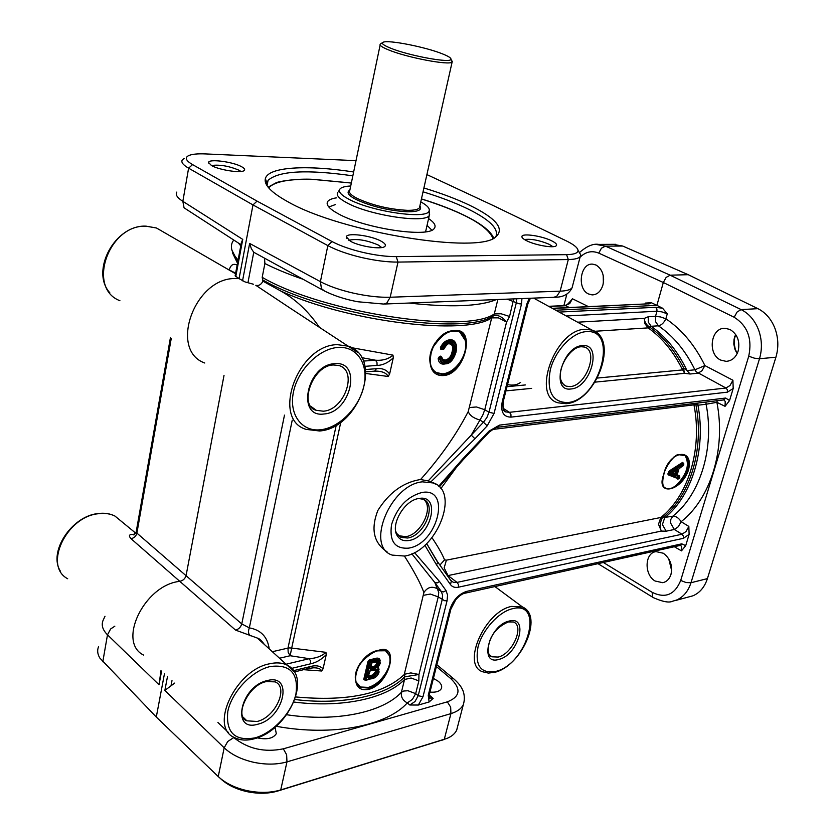 <?xml version="1.0" encoding="UTF-8"?>
<svg xmlns="http://www.w3.org/2000/svg" width="835" height="835" viewBox="0 0 835 835"><rect width="100%" height="100%" fill="white"/><g stroke="black" fill="none" stroke-linecap="round" stroke-linejoin="round"><path stroke-width="1.25" d="M423.731 499.549C434.179 507.419 420.934 534.744 405.8 536.675L398.378 535.684M395.686 531.237L396.594 533.346L400.977 537.406L407.626 538.011C424.566 535.861 437.352 503.839 423.011 499.226L418.659 498.526M408.931 540.495C403.566 541.362 399.641 539.702 397.147 535.527C390.237 524.818 404.265 500.499 418.481 498.558L418.961 498.474C441.652 494.09 431.037 537.448 408.931 540.495M421.905 492.493C451.86 486.878 437.749 543.992 408.597 548.136C394.882 549.075 389.204 541.216 391.563 524.537C397.147 507.2 407.261 496.522 421.905 492.493M422.374 481.837C390.31 484.634 365.093 546.654 392.22 555.108L404.662 556.047C436.298 551.622 460.262 492.358 433.803 483.027L422.374 481.837M387.043 551.789C373.683 542.99 370.604 529.233 377.806 510.54C388.786 493.036 402.627 482.766 419.347 479.707L420.548 479.551C440.452 457.246 456.348 434.576 468.237 411.551L491.711 317.874L498.422 317.843L506.563 322.07C502.252 316.705 497.858 314.576 493.381 315.693L492.128 317.655M369.54 689.146C390.081 683.166 399.861 643.034 378.787 650.267C355.136 653.784 345.533 695.127 369.54 689.146L369.247 688.144L360.845 687.466L355.971 681.84C354.343 676.674 355.616 670.693 359.791 663.877M319.22 327.017C308.209 311.152 295.496 299.222 281.113 291.206M365.855 373.475L388.171 376.481L389.611 374.038L393.285 357.787L392.993 355.125L352.046 347.767M303.564 669.691L321.726 671.006L323.051 668.825L326.266 654.609L325.942 652.333L291.686 648.085L340.795 422.176M404.443 556.089C414.045 571.109 420.527 583.258 423.888 592.526L404.255 674.555C383.411 694.209 347.235 701.682 295.747 696.954M444.136 375.489C465.053 373.798 476.315 327.602 454.814 330.618C430.411 330.044 419.306 377.858 444.136 375.489L443.813 374.466L438.605 373.788C434.607 372.212 431.852 369.028 430.359 364.237C428.814 357.203 430.516 349.928 435.473 342.402M410.851 672.916L404.683 674.21L404.558 676.861L418.951 674.492L410.851 672.916M454.125 331.057L458.561 331.579C462.287 332.904 464.521 335.868 465.262 340.482L459.855 332.111M436.131 372.535L442.8 373.871C449.334 373.036 455.096 369.06 460.106 361.931C464.938 354.614 466.661 347.464 465.262 340.482M460.106 361.931C455.639 369.394 450.211 373.569 443.813 374.466L443.802 374.466M358.674 685.952L360.845 687.466C358.236 684.804 354.76 686.067 355.793 672.895C358.465 661.831 372.379 651.759 377.639 650.851L385.53 650.747L389.413 655.705L386.751 651.446M360.271 686.986L368.36 687.403C374.706 685.493 380.238 681.13 384.935 674.315C389.465 667.384 390.957 661.174 389.413 655.705M384.935 674.315C380.718 681.537 375.489 686.151 369.247 688.144L369.247 688.155M325.942 652.333C321.83 656.174 316.256 658.293 309.221 658.679L286.113 664.211M291.582 668.407L310.672 663.773L310.547 660.965L309.221 658.679L290.142 655.736L291.686 648.085L289.745 647.908L287.981 648.096L288.179 652.323L290.142 655.736L279.527 658.231M310.672 663.773C316.162 662.677 321.35 659.64 326.234 654.661M323.061 668.793C320.003 665.745 315.661 665.025 310.036 666.633L293.482 670.672M308.365 668.491L310.036 666.633M134.258 534.609L133.517 534.463C129.143 534.17 128.298 535.569 130.991 538.669L235.553 630.101L257.326 638.065L264.267 644.37M224.02 375.395L186.111 575.398C185.224 578.53 183.251 580.471 180.224 581.223L178.805 581.463C143.87 585.961 117.14 642.188 143.589 655.078M174.661 683.093L164.86 690.42L224.177 747.816C231.379 754.548 241.096 759.349 253.339 762.219C265.645 764.829 276.855 764.724 286.969 761.875L450.931 713.612C457.267 711.681 461.4 708.654 463.352 704.542L464.364 700.168M275.049 727.316L276.312 733.673C273.149 738.505 266.793 739.894 257.253 737.848M433.417 678.385L438.344 681.318C441.266 683.813 442.279 686.213 441.381 688.52C439.753 691.39 435.943 692.591 429.952 692.111M429.273 697.601L433.177 698.415L429.117 701.984L418.325 705.043L409.818 705.001L415.005 701.525L418.21 695.701L415.673 693.624L412.417 699.396L407.292 702.903L409.818 705.001M220.169 778.293L220.711 778.773C227.266 784.89 236.096 789.2 247.223 791.695C258.412 793.96 268.63 793.741 277.857 791.006L444.502 739.319M457.622 726.774L456.682 730.103C455.075 733.6 451.86 736.355 447.049 738.401L280.727 789.941C270.655 792.916 259.487 793.166 247.243 790.682C235.063 787.948 225.398 783.24 218.238 776.56L156.291 717.035L99.824 658.032C97.497 654.139 97.058 650.381 98.53 646.749M105.001 616.272L103.06 620.415C101.16 625.112 102.632 629.914 107.485 634.809L159.015 684.752L160.978 670.63M164.453 673.793L156.291 717.035M693.875 403.535L693.979 404.912C702.642 449.042 688.249 496.021 660.819 517.491L658.491 524.276L661.351 531.081L666.184 531.185L674.325 529.473L682.018 534.233L686.015 531.53L688.844 526.426L689.115 534.369L685.702 545.662L681.475 550.87L681.527 546.424L680.525 545.349L681.767 543.835L466.608 591.389C458.582 594.05 452.977 600.188 449.794 609.79L428.251 695.273L429.43 694.167M418.325 705.043L422.99 696.745L418.21 695.701L442.185 599.697L442.581 595.084L441.308 591.514L437.853 589.072C432.269 585.836 427.614 586.984 423.888 592.526M404.683 674.21L404.547 679.492L401.405 692.267L403.754 691.015L407.96 690.743L415.673 693.624L418.846 680.89L418.951 674.492L438.239 596.9L438.751 592.38L434.826 582.517L441.308 591.514L443.635 591.9L445.994 590.543L439.544 581.536L437.175 582.903L434.826 582.517L411.843 553.782M436.799 560.671L437.592 562.56L436.538 564.898L450.462 584.573C452.299 587.015 454.981 587.882 458.519 587.182L683.427 538.314L689.115 534.369M450.702 580.388L453.311 582.308L457.037 582.402L682.018 534.233L683.354 536.007L683.427 538.314M450.462 584.573L451.328 581.275L437.436 561.579L426.675 543.564L435.63 558.949M447.403 575.712L661.351 531.081C659.587 527.334 659.838 523.054 662.092 518.232L660.819 517.491L446.401 560.16L444.554 559.867L439.909 565.076M444.554 559.867C442.383 554.315 438.208 546.935 432.008 537.73M440.87 488.579L457.507 465.878M663.721 474.405C655.193 496.71 681.078 491.867 688.437 470.23C694.563 446.694 668.647 450.514 663.721 474.405M685.117 455.68C688.416 458.801 689.23 463.592 687.581 470.032C685.41 476.409 681.684 481.471 676.371 485.218C687.017 474.134 689.94 464.281 685.117 455.68L678.229 454.605L673.939 456.985M664.368 487.275L665.182 487.88C668.219 489.654 671.945 488.767 676.371 485.218M308.533 668.47L294.317 671.956M308.762 668.417L313.449 667.812C317.968 667.729 320.723 668.793 321.726 671.006M389.621 374.017C386.574 369.738 382.159 367.964 376.366 368.694L365.532 369.529M365.761 371.815L374.049 371.168L375.082 370.844L376.366 368.694M374.424 371.126L376.898 371.126C382.785 371.418 386.542 373.203 388.171 376.481M392.993 355.125C388.64 359.04 382.806 360.73 375.489 360.209L363.361 361.085M364.968 366.335L377.096 365.417L376.961 362.38L375.489 360.209L361.722 357.651M377.096 365.417C382.754 365.271 388.139 362.745 393.254 357.85M358.288 352.829L289.056 307.405M253.423 284.234L245.072 281.938L239.071 278.629L235.783 278.546C194.805 277.063 168.43 350.136 204.732 363.006M572.58 285.862L572.09 287.762C570.608 289.766 566.621 290.904 560.128 291.175L390.195 297.239C379.591 297.542 367.442 296.206 353.758 293.221C340.127 290.1 329.011 286.248 320.4 281.635L249.634 243.434L251.377 248.757L253.756 252.264L322.665 290.006M426.894 174.588L493.85 205.838L566.464 240.96C573.812 244.551 577.663 247.703 578.018 250.396L578.018 250.458C577.977 253.088 574.167 254.487 566.579 254.654L396.239 256.627C386.49 256.669 375.322 255.249 362.745 252.358C350.199 249.352 339.949 245.74 331.986 241.534L257.044 201.11L252.984 204.93L239.071 278.629L235.136 275.853L241.357 242.734L242.745 239.394L182.844 201.329C177.197 197.707 175.193 194.618 176.832 192.06M226.953 268.766L235.637 273.191M211.422 165.507C219.73 164.422 228.957 166.008 239.102 170.256L240.939 171.467M211.474 165.539C219.208 170.037 241.127 173.388 244.112 170.57C245.333 169.588 244.488 168.294 241.565 166.697C232.955 161.781 208.813 158.619 208.541 162.439L211.474 165.539M257.044 201.11L192.572 164.599C186.696 161.186 184.984 158.431 187.437 156.343L188.459 155.707C191.695 154.172 197.384 153.577 205.525 153.922L356.013 160.654M551.538 240.751C541.821 235.877 522.136 233.007 521.896 236.472C521.708 237.651 523.336 239.092 526.802 240.814C535.548 245.26 553.511 248.329 556.12 245.855C557.467 244.634 555.943 242.933 551.538 240.751M381.063 241.148C370.97 235.428 346.692 232.37 346.285 236.848L350.397 241.221C359.384 246.398 381.209 249.759 384.685 246.555C386.313 245.177 385.102 243.371 381.063 241.148M353.643 171.989C307.103 164.704 268.212 166.76 265.363 178.648C263.85 184.9 271.333 192.593 287.814 201.726C341.244 232.558 479.812 254.717 496.094 236.608C504.726 228.581 495.969 218.165 469.844 205.358C456.922 199.179 441.611 193.386 423.898 187.979M184.107 158.462L182.395 159.788C180.798 162.032 182.865 164.829 188.606 168.179L252.984 204.93L327.842 245.615C336.515 250.239 347.704 254.195 361.419 257.472C375.176 260.635 387.367 262.169 398.003 262.086L568.301 259.549C574.814 259.424 578.791 258.401 580.241 256.491L580.732 254.821L578.342 250.928M348.821 240.271C356.837 238.486 366.69 240.083 378.391 245.083L381.71 247.557M524.463 239.53C531.175 238.674 539.41 240.261 549.169 244.29L552.906 246.68M266.699 185.151L268.066 180.318C278.89 170.799 307.155 169.307 352.84 175.851M423.042 191.81C440.191 197.081 455.023 202.728 467.537 208.75C489.801 219.657 499.215 229.009 495.802 236.816M428.585 218.582C434.534 222.601 436.381 225.93 434.148 228.581C428.418 238.048 364.352 228.456 338.405 213.854C329.554 209.032 325.921 205.024 327.518 201.799C328.656 199.878 331.693 198.553 336.641 197.822M427.05 225.314L431.82 230.157M328.813 206.986L335.242 204.627M429.263 211.965L429.305 215.399C425.631 223.728 369.79 215.461 347.026 202.905C339.01 198.626 335.92 195.119 337.757 192.405M420.788 201.872C427.217 205.4 429.994 208.406 429.117 210.89C427.802 219.688 371.763 211.787 348.884 199.241C340.503 194.764 337.653 191.215 340.346 188.585C342.079 187.124 345.544 186.257 350.731 185.986M451.224 59.796L452.132 62.009C449.794 65.725 406.593 57.531 388.254 49.776C381.752 47.094 379.121 45.163 380.353 43.984M390.164 47.992C383.411 45.205 381.063 43.295 383.098 42.272C387.878 39.558 425.62 47 442.529 53.899C448.499 56.279 451.297 58.074 450.921 59.306C450.879 63.47 408.273 55.621 390.164 47.992M529.244 298.283L526.916 303.794L528.033 303.324M526.916 303.794L502.252 401.666C500.478 411.885 503.401 417.041 511.02 417.124L510.916 414.348L509.454 412.323L506.198 411.958L504.163 410.611M511.02 417.124L727.442 392.147L727.368 389.757L725.959 388.024L729.999 385.53L732.921 380.238L733.193 388.494L729.55 400.549L725.062 406.332L725.208 401.426L723.851 399.902M436.663 484.571L428.209 480.887L420.548 479.551M564.846 305.568L569.721 303.596L572.413 298.763L569.846 301.873C567.299 304.692 565.692 305.902 565.013 305.526M237.15 265.113C233.424 263.234 230.794 264.789 229.27 269.778M430.933 481.816L474.958 438.782L471.243 435.118L428.209 480.887M474.958 438.782L487.17 425.871L494.07 413.419L488.986 412.25L486.878 417.552L483.465 422.218L471.243 435.118L482.807 415.078L484.77 409.714L476.441 406.969L469.729 407.511M516.614 298.784L516.312 302.802L488.986 412.25L484.77 409.714L506.563 322.07L509.58 316.455L501.063 313.762L494.299 313.929L491.711 317.874C466.65 335.9 348.884 322.237 281.051 291.164L262.941 281.186C261.167 284.662 258.787 286.04 255.813 285.299L289.14 307.457M646.76 303.888L645.288 303.084L651.373 302.75L656.905 305.349L555.776 310.234M566.276 315.985L656.968 311.236L661.957 311.893L667.269 313.845L662.583 308.219L655.569 307.301L656.884 308.919L656.968 311.236L655.527 316.34L660.537 316.945L665.871 318.772L667.269 313.845M612.88 244.342L622.68 246.033L688.228 274.694L670.161 275.185L666.153 277.387L663.314 282.501L656.905 305.349L662.583 308.219M729.55 400.549L725.667 398.044L723.507 399.944L497.618 427.259M725.667 398.044L499.476 425.119L488.924 431.184L462.632 459.02L462.861 460.054M269.235 648.889C267.534 636.938 260.906 629.934 249.341 627.878L241.764 623.933L136.898 533.106C136.053 536.247 134.08 538.105 130.991 538.669M235.553 630.101C238.653 629.277 240.72 627.221 241.764 623.933L284.484 415.12M292.229 420.203L249.341 627.878C248.047 631.114 248.298 633.755 250.093 635.821M171.258 338.425L136.898 533.106L136.22 531.728L170.403 337.799M134.164 534.849L133.224 534.849L136.147 532.072M264.538 258.349L264.883 263.516L262.2 277.345L262.941 281.186M688.844 526.426L681.141 521.698C678.657 517.867 675.88 516.04 672.822 516.207L660.203 518.097M662.468 517.898C690.096 496.303 704.604 449.032 695.879 404.62L695.795 403.963L697.945 405.236L706.097 404.234C714.718 448.061 700.367 494.508 672.822 516.207L670.829 519.36L670.547 522.95L674.325 529.473L678.27 526.76L681.141 521.698C710.637 498.683 726.106 449.105 716.889 402.313L725.062 406.332M705.951 402.073L706.097 404.234L716.889 402.313L717.234 400.706M670.964 574.459C669.44 579.093 666.685 581.828 662.687 582.684L655.089 581.014C643.921 574.72 644.651 552.707 656.101 551.622L663.345 553.25C670.244 558.469 672.78 565.535 670.964 574.459M738.161 351.024C735.906 357.495 731.898 360.939 726.116 361.346L720.814 360.125C707.141 354.28 710.679 327.383 725.072 328.312L729.936 329.46C737.441 334.083 740.186 341.275 738.161 351.024M737.221 353.487L735.27 349.26L734.236 344.062L734.476 338.78L735.687 334.501M671.684 569.606L669.2 559.627M603.632 279.923L603.59 278.41M688.228 274.694L757.94 308.668C765.705 312.614 771.404 319.262 775.047 328.625C778.429 338.133 778.721 347.663 775.913 357.213L707.412 578.613C704.625 587.109 699.803 592.84 692.946 595.804L675.004 600.626M672.081 601.367L676.402 600.115C683.333 597.119 688.197 591.326 690.983 582.736L759.506 358.737C762.313 349.072 761.99 339.417 758.524 329.794C754.798 320.316 748.995 313.574 741.115 309.587L670.161 275.185L605.469 246.137L596.023 244.404M596.086 265.05C602.359 269.12 604.644 275.727 602.953 284.881C600.908 291.373 597.296 294.713 592.119 294.901L588.435 293.93C576.651 288.764 580.325 262.712 592.714 264.152L596.086 265.05M603.204 275.477L603.371 282.888M735.614 334.386L734.028 339.334L733.808 344.103L735.061 349.688L737.169 353.602M668.71 558.772L671.643 570.576M507.523 384.611C512.867 385.697 517.23 384.956 520.622 382.378M683.865 370.114L683.75 368.099L681.934 368.621L684.658 373.329L683.865 370.114L682.414 369.926L597.401 378.057M644.944 323.782L648.21 327.946L651.133 326.276L658.418 325.817C673.469 336.161 685.629 350.825 694.908 369.811L686.996 370.573L683.75 368.099C674.899 350.585 663.574 336.943 649.787 327.195L649.609 327.08C646.332 324.93 644.557 322.028 644.276 318.396L644.944 323.782M693.864 403.785L695.795 403.963M487.17 425.871L483.465 422.218L479.801 419.984C473.602 418.241 469.75 415.433 468.237 411.551M264.883 263.516C275.498 268.922 288.127 274.141 302.781 279.172M408.868 303.053C450.733 307.604 479.874 306.455 496.303 299.588M286.697 714.739C336.672 722.348 383.025 712.286 401.405 692.267C400.779 696.922 402.741 700.461 407.292 702.903C386.939 725.792 332.737 736.721 276.239 726.283M238.466 243.089L240.762 245.876M732.921 380.238L704.907 365.584L694.908 369.811L696.233 371.825L725.959 388.024L509.454 412.323L503.098 408.273M690.096 374.007L686.996 370.573C677.895 351.452 665.944 336.693 651.133 326.276L648.304 322.174L648.231 316.747L655.527 316.34L655.6 321.736L658.418 325.817C661.466 325.201 663.95 322.853 665.871 318.772C681.965 329.731 694.981 345.335 704.907 365.584L701.974 370.771L697.987 373.224L690.096 374.007L684.658 373.329L595.011 382.138M594.666 331.286L648.106 327.884L649.609 327.08M672.425 601.304L672.457 601.294C668.95 602.943 662.604 601.732 653.408 597.662L652.312 596.66L652.25 592.37L603.381 562.498M422.99 696.745L447.059 600.783L444.564 600.709L438.239 596.9L430.296 594.05L423.7 595.282M379.059 669.273L378.109 667.155M363.757 679.398L364.822 680.024L368.997 661.696L367.984 661.466L363.757 679.398L365.699 680.389L364.989 679.805L369.227 661.884L370.229 662.103L369.936 661.111L368.997 661.696L369.268 661.205L375.552 659.473L379.466 659.807M380.269 660.913C379.81 658.366 378.14 657.562 375.249 658.471L369.414 659.932L367.984 661.466M369.414 659.932L369.936 661.111L375.781 659.65L376.074 660.642C379.007 659.723 380.353 660.725 380.123 663.648L378.025 667.029M375.249 658.471L375.781 659.65L379.487 659.817M378.704 668.689L377.723 667.958L380.123 663.648M378.151 666.914L377.723 667.937M377.827 668.96L378.881 672.102C377.535 675.776 375.218 677.905 371.93 678.49L365.74 680.379M377.733 667.875L379.121 671.935C377.942 675.734 375.458 678.03 371.679 678.834M371.93 678.49L365.991 680.034L370.229 662.103L376.074 660.642M380.228 663.147L379.132 659.598L379.873 660.214M367.671 677.477L368.496 678.438L373.829 676.966L377.681 672.394C377.911 669.628 376.585 668.751 373.725 669.753L370.354 670.609L368.934 672.154L367.671 677.477L371.658 676.308L371.366 675.317L368.204 676.131M369.769 668.637L370.594 669.607L376.074 667.979L378.954 664.222C379.173 661.56 377.89 660.767 375.113 661.842L372.264 662.552L370.844 664.096L370.041 668.386M370.354 670.609L369.79 670.902M372.18 677.488L371.888 676.496L368.204 677.446L368.496 678.438M367.974 677.258L370.051 670.964M373.829 676.966L373.433 676.006L371.658 676.308L373.214 675.828L372.807 674.868L371.366 675.317M374.758 669.827L375.458 671.768L376.46 671.987L376.157 669.91M370.093 670.954L376.032 669.837L376.679 672.175L373.433 676.006L376.46 671.987L377.681 672.394M375.458 671.768L372.807 674.868M372.264 662.552L371.69 662.833M373.704 668.814L373.412 667.812L370.291 668.605L370.594 669.607M376.074 667.979L375.614 667.05L370.051 668.71L371.961 662.906M374.852 662.186L377.43 661.831L377.952 663.992L375.614 667.05L373.182 667.635L372.89 666.643L370.302 667.29M376.293 661.873L376.731 663.585L377.733 663.815L375.385 666.873L374.925 665.944L372.89 666.643M378.954 664.222L377.733 663.815L377.503 661.873M376.731 663.585L374.925 665.944M441.872 357.338L440.703 356.117L439.44 356.555L438.166 358.528C438.584 362.453 440.515 364.31 443.99 364.091L445.535 363.83M448.948 343.769L449.042 343.769C452.445 344.27 453.457 346.942 452.1 351.786C451.077 356.545 448.698 359.332 444.971 360.146L442.289 358.862M455.879 343.947C454.939 340.868 452.914 339.49 449.783 339.803C445.89 340.221 442.769 342.788 440.431 347.506L440.817 349.301L442.915 349.322M441.538 348.842L440.817 349.301M439.44 356.555L439.909 357.547L441.172 357.098L440.703 356.117M441.736 348.957L441.433 347.986C443.615 343.582 446.506 341.191 450.117 340.826L449.783 339.803M440.431 347.506L441.913 349.051L442.696 348.602L441.694 348.132C443.855 343.759 446.746 341.369 450.378 340.972L450.712 341.985C455.628 342.225 457.298 345.669 455.733 352.328C454.104 358.726 450.712 362.411 445.587 363.392C442.623 363.601 440.974 362.035 440.63 358.685L440.16 357.693L439.523 358.685L442.164 357.944L441.423 357.255L441.892 358.246C442.091 361.106 443.427 362.463 445.89 362.327C450.326 361.388 453.196 358.09 454.501 352.433L453.426 352.182C452.194 357.495 449.564 360.543 445.556 361.315L445.89 362.327M441.694 363.152L439.273 358.528L438.166 358.528M442.519 363.559L445.107 363.872L442.519 363.559L439.273 358.528L439.909 357.547L441.642 357.223M454.616 342.141L450.117 340.826L453.864 341.598M443.291 360.803L445.556 361.315L443.03 360.563M454.501 352.433C456.025 346.702 454.741 343.571 450.66 343.039L449.981 343.477M450.389 343.467L451.558 343.665C454.01 345.001 454.637 347.84 453.426 352.182L452.1 351.786M443.855 348.8L442.091 349.082L443.02 349.343M450.66 343.039C447.748 343.394 445.462 345.356 443.802 348.905L442.696 348.602C444.69 344.542 447.362 342.34 450.712 341.985M453.906 341.609L453.144 341.264C454.511 342.381 457.841 342.715 455.983 352.245C453.374 360.125 449.773 363.997 445.18 363.872M443.322 360.814L443.959 361.148C443.239 361.43 442.633 360.355 442.164 357.944L441.548 357.14M452.027 343.874C453.885 345.815 454.271 348.539 453.175 352.036C452.09 357.119 449.47 360.156 445.305 361.169L444.971 360.146M294.16 671.716L287.156 665.171C282.251 662.687 276.343 662.239 269.434 663.815C235.637 670.004 208.74 727.243 234.531 737.597C240.188 740.426 246.763 740.822 254.268 738.787M171.091 685.337L171.989 680.65M218.238 776.56L224.177 747.816L227.715 741.511L233.758 737.576L232.548 736.428M228.393 732.462L217.925 722.473M270.196 666.528C290.089 664.055 298.68 673.177 295.945 693.895C291.926 712.579 273.076 732.942 254.978 737.869C234.792 741.417 225.732 732.608 227.809 711.441C231.639 692.006 251.909 670.693 270.196 666.528M67.687 578.749C43.128 566.047 66.341 516.562 98.373 513.723C104.646 512.888 110.178 513.671 114.969 516.072L122.077 521.917M114.844 626.177L110.648 628.964L107.485 634.809L102.799 661.8M436.392 666.56L450.618 678.458C461.411 688.896 460.325 696.682 447.351 701.838L283.336 748.818C264.507 752.659 247.974 748.911 233.758 737.576M433.177 698.415L429.242 695.023M450.618 678.458L453.499 678.636L454.47 679.45M441.308 740.478L444.262 739.403L450.931 713.612L450.66 707.151L447.351 701.838M283.336 748.818L286.635 754.777L286.969 761.875L280.727 789.941L277.857 791.006M159.015 684.752L161.572 671.173M167.491 676.559L164.86 690.42M243.235 717.317L246.909 720.835C233.883 716.847 248.11 684.825 266.417 681.569L275.206 681.882C289.014 687.508 275.299 717.453 257.138 721.471L246.909 720.835L243.131 717.161M257.9 724.185C284.036 718.173 293.951 673.219 267.19 680.598C240.303 686.245 230.742 732.681 257.9 724.185M429.712 549.086L429.691 548.376M489.581 655.016L491.909 656.801C490.02 656.049 486.189 654.222 489.592 641.301C492.681 632.492 498.923 626.041 508.317 621.939L513.379 621.981C524.808 625.832 512.544 654.003 498.171 657.061L491.909 656.801L489.519 654.922M498.912 659.389C518.504 654.995 529.265 615.405 509.12 621.073C489.08 625.154 478.434 665.902 498.912 659.389M512.408 608.736C545.213 599.895 527.543 664.096 495.698 671.444C480.699 673.814 474.802 665.672 478.006 647.01C482.338 629.955 498.735 611.825 512.408 608.736M526.916 610.375L522.501 607.003L511.667 606.398C484.916 611.095 461.202 664.806 482.578 671.758L488.402 673.093L494.957 672.269M428.251 695.273L429.117 701.984M450.963 608.809L449.794 609.79M450.89 609.101L455.743 599.749C459.354 595.752 462.423 593.581 464.949 593.226L466.608 591.389M465.178 593.163L680.546 545.338M685.702 545.662L681.767 543.835M674.367 546.748L681.475 550.87M447.059 600.783L447.57 595.021L445.994 590.543M439.544 581.536L414.484 552.519M424.869 545.245L436.538 564.898M446.401 560.16L444.157 567.884L448.061 575.597L457.037 582.402L458.415 584.5L458.519 587.182M492.274 429.503L695.879 404.62M679.659 476.66L677.008 475.553L679.408 476.503L679.189 475.658L677.185 474.833M668.125 474.802L669.701 471.723L683.385 463.185L682.571 462.423L669.242 470.95L667.916 473.821L668.125 474.802L678.417 478.831M677.655 479.081L678.218 478.737M667.916 473.821L669.545 474.677L669.534 472.433L670.401 472.631L669.941 471.858L668.428 472.088M669.242 470.95L669.941 471.858L683.26 463.321L683.75 463.822M683.688 463.561L682.571 462.423M679.293 476.441L677.008 475.512L679.617 476.628L679.189 475.658M679.554 478.518L678.646 478.925L669.211 474.687M678.751 478.977L679.847 477.213M677.008 475.574L677.112 476.357L679.763 477.443L679.408 478.643L669.889 474.353L670.401 472.631L683.719 464.093L683.166 465.753M683.458 465.345L678.824 468.884L677.049 475.251M676.903 475.376L677.112 476.357M675.327 475.626L676.726 474.374L677.978 470.115L677.519 469.103L672.561 472.057L671.956 474.228L675.327 475.626L675.191 474.812L672.352 473.539L674.93 474.666L672.645 473.695L672.78 474.51L672.071 472.662M677.978 470.115L677.112 469.917L675.859 474.176L676.726 474.374M676.736 469.708L675.546 474.666L674.941 474.666L675.181 473.873L674.93 474.666L671.799 473.403L671.956 474.228M675.807 470.282L674.764 473.842L672.206 472.725L672.603 473.685L671.799 473.341M319.753 430.975C358.768 428.251 383.923 358.455 348.811 346.264L337.403 344.657C297.813 344.74 270.853 419.42 306.226 429.399L319.586 430.985M247.953 282.679L253.756 252.264M324.648 291.071L324.596 291.06C337.789 297.531 350.241 300.36 357.912 301.769L383.526 304.044M324.575 291.05L321.444 288.628L320.4 281.635L327.842 245.615L331.986 241.534M338.248 347.433C357.223 346.149 368.83 364.425 363.924 385.947C359.28 407.459 339.417 427.76 320.692 429.743C301.905 432.05 288.691 414.651 293.44 392.095C297.897 369.571 319.346 348.383 338.248 347.433M119.927 300.725C86.37 288.085 108.769 223.905 146.386 226.243L156.469 227.997L164.996 232.923M192.572 164.599L188.606 168.179L182.844 201.329L184.065 207.821L240.981 244.707M384.58 304.013L553.48 297.323L556.642 296.446L560.128 291.175L568.301 259.549L566.579 254.654M268.661 187.854C274.517 181.519 289.495 178.721 313.574 179.452L351.337 183.053M421.435 198.949C463.602 212.351 487.452 225.502 492.984 238.403M419.869 205.963C422.458 209.815 418.429 211.766 407.793 211.798C389.016 210.775 371.711 206.642 355.856 199.398C348.205 195.296 346.212 192.196 349.865 190.098M419.807 206.224L419.441 207.842C418.032 209.564 413.983 210.399 407.313 210.337C389.12 209.334 372.347 205.326 356.983 198.312C350.815 195.066 348.425 192.405 349.813 190.349L380.134 45.027M383.641 304.055L386.782 303.095L390.195 297.239L398.003 262.086L396.239 256.627M249.634 243.434L242.547 280.831M333.76 364.989L339.146 365.594C358.194 371.126 344.385 410.204 323.218 411.196L316.246 410.298L310.996 406.436M324.064 413.972C351.044 412.448 362.463 360.72 334.783 363.674C306.977 364.54 295.914 418.272 324.064 413.972M235.741 276.646L242.745 239.394M502.252 401.666L503.39 400.988M506.187 411.947C503.401 412.052 502.451 408.472 503.328 401.217L527.991 303.46M727.442 392.147L733.193 388.494M494.07 413.419L521.51 304.023L521.938 298.575M462.632 459.02L438.73 486.2M588.445 306.622L572.413 298.763M548.971 306.497L565.754 305.735L569.355 307.52M232.474 252.817L237.505 263.234M521.51 304.023L518.9 303.71L507.189 299.16M597.077 333.008L592.015 330.096L585.429 329.272C555.348 329.126 530.83 396.541 558.229 402.856L566.193 403.681M586.243 331.652C619.486 328.364 599.561 400.758 567.341 402.585C552.165 402.178 546.497 391.208 550.328 369.696C555.254 350.345 572.382 332.33 586.243 331.652M582.517 345.617C562.205 346.097 550.15 392.283 570.963 388.964C590.804 387.993 602.953 343.3 582.517 345.617M581.463 346.755L584.281 347.016C598.998 350.627 586.253 385.979 570.159 386.595L566.12 386.156L563.291 384.444M552.676 308.533L647.803 303.846M648.826 304.013L651.373 302.75M645.288 303.084L645.038 303.971M655.569 307.301L559.158 312.081M499.476 425.119L498.182 427.04L494.946 427.99L489.112 432.259M488.924 431.184L489.185 432.186L462.934 459.991L439.356 486.815M336.244 425.192L287.981 648.096L272.335 651.707M237.808 261.637L231.963 250.27M493.151 315.828C465.805 336.411 323.521 315.463 262.534 279.808M697.789 403.055L697.945 405.236C706.306 449.366 691.954 496.094 664.67 517.836L662.395 524.61L666.184 531.185M622.68 246.033L605.469 246.137L601.451 248.183L598.758 253.13L663.314 282.501L734.153 317.248C747.565 325.713 752.418 338.707 748.734 356.211L680.713 580.429C674.816 594.729 665.328 598.716 652.25 592.37M734.153 317.248L737.148 311.956L741.115 309.587L757.94 308.668M775.913 357.213L759.506 358.737L754.422 358.184L748.734 356.211M680.713 580.429L686.046 582.548L690.983 582.736L707.412 578.613M627.503 304.796L612.232 305.506M580.054 257.211C585.742 251.711 591.973 250.354 598.758 253.13M563.875 305.62L566.84 294.212M525.351 384.945L506.991 386.699M648.21 327.946C661.904 337.653 673.146 351.211 681.934 368.621M505.937 390.895L531.624 388.369M497.837 299.525L494.299 313.929C466.327 334.334 323.406 313.062 262.2 277.345M509.58 316.455L513.671 298.899M418.846 680.89L411.102 678.01L404.547 679.492C386.762 698.29 342.569 708.195 293.889 702.047M294.891 699.511C343.31 705.533 387.116 695.586 404.558 676.861M238.111 259.977C231.305 252.504 229.677 246.095 233.247 240.751M648.231 316.747L644.276 318.396L577.601 322.195M399.161 536.07L400.977 537.406M396.594 533.346L397.147 535.527M438.615 373.788C436.517 371.669 426.257 371.784 432.186 348.404C445.973 328.614 451.558 331.297 458.561 331.579M437.728 373.255L438.605 373.788M365.135 680.274L365.699 680.389M374.8 662.197L372.003 662.896M450.242 343.529L451.558 343.665M443.375 349.395L444.011 348.946C446.234 344.918 448.291 343.112 450.169 343.529M254.372 738.756C287.637 730.698 312.572 677.404 287.156 665.171L257.326 638.065C259.247 638.431 261.574 640.549 264.309 644.411M60.381 571.15C48.002 552.081 71.633 516.145 97.945 513.556C104.344 512.711 110.011 513.546 114.969 516.072L135.719 533.148M456.682 730.103L463.352 704.542C466.003 695.879 462.329 689.178 462.392 689.48C460.899 686.12 457.945 682.508 453.509 678.646L436.862 664.743M450.89 609.112L429.347 694.501C429.357 698.154 429.618 699.406 430.129 698.269L429.253 697.517M495.061 672.238C521.531 665.892 543.846 615.969 522.501 607.003L494.915 586.567M426.706 543.543L435.901 559.356M665.182 487.88C663.846 487.264 661.236 485.292 663.867 474.332C665.537 465.794 675.108 454.386 678.229 454.605M683.249 463.122L683.855 464.02L683.447 465.398L678.959 468.811L676.966 475.543M671.747 473.382L677.091 469.5M109.823 292.803C89.992 270.864 115.22 224.354 146.125 226.16L156.469 227.997L235.533 273.734M554.523 297.27C563.114 297.344 568.959 294.181 572.079 287.772L580.241 256.491M266.845 182.771L265.363 178.648M268.066 180.318L267.033 185.704M268.098 187.165L276.103 182.781C278.431 181.456 296.529 178.335 313.323 179.368L351.347 183.011M421.445 198.907C458.394 210.284 488.287 225.147 493.683 238.059M339.375 190.119L338.269 191.862M327.518 205.034L327.518 201.799M382.566 42.606L380.823 43.712M450.921 59.306L452.393 61.686M419.786 206.328L452.132 62.009M429.117 210.89L429.639 214.814M425.589 231.806L429.305 215.399M522.261 237.683L521.896 236.472M209.053 163.796L208.541 162.439M346.89 238.633L346.285 236.848M578.018 250.396L580.732 254.821M333.572 364.999C312.749 364.905 298.168 406.123 316.246 410.298L311.507 407.021M528.023 303.46L530.423 298.231M548.626 306.309L565.076 305.558M566.36 403.66C596.336 401.583 619.476 338.666 592.015 330.096L533.659 298.105M581.275 346.765C568.604 346.515 550.818 378.245 566.12 386.156L563.51 384.653M552.29 308.313L648.085 303.836M234.405 272.367L233.758 272.701M735.061 349.688L735.625 350.241M734.706 336.599L735.228 335.753M579.386 252.619C586.786 246.158 593.205 243.423 598.653 244.404L615.781 244.321M433.803 483.027L433.188 482.599M504.236 410.695L506.198 411.958M598.037 563.688L652.803 597.296"/></g></svg>

